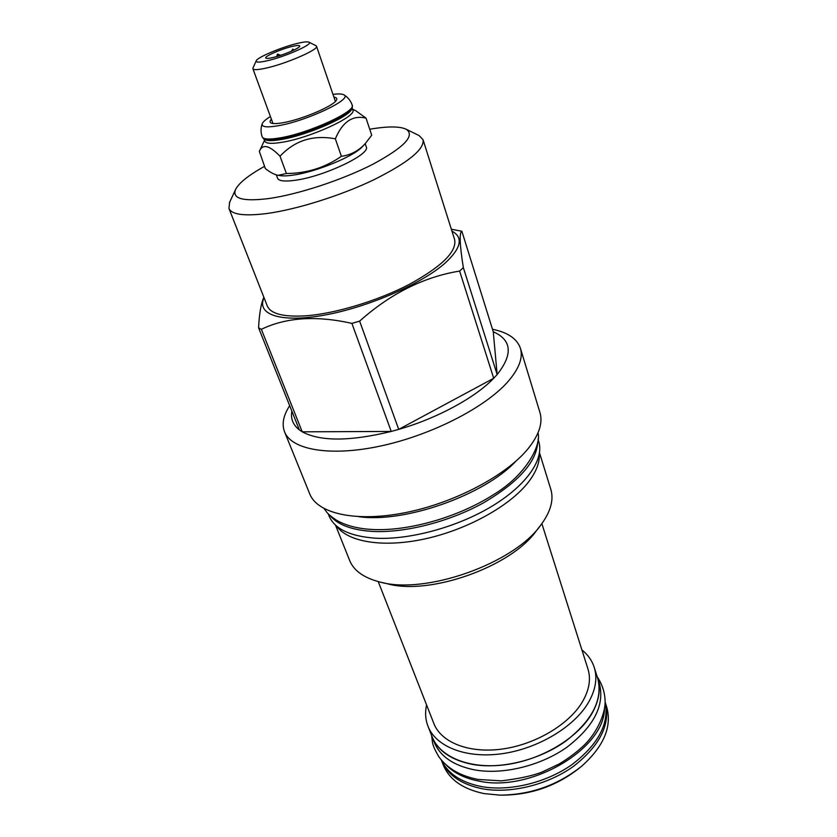 <?xml version="1.0" encoding="UTF-8"?>
<svg xmlns="http://www.w3.org/2000/svg" width="837" height="837" viewBox="0 0 837 837"><rect width="100%" height="100%" fill="white"/><g stroke="black" fill="none" stroke-linecap="round" stroke-linejoin="round"><path stroke-width="1.26" d="M280.793 55.273L277.424 54.081L276.744 56.518M277.424 54.081L278.146 56.11M293.787 50.147L292.866 49.027L291.506 51.193M292.866 49.027L293.327 50.366M292.814 46.286C281.713 48.724 263.529 56.665 265.863 58.109C266.511 58.621 268.708 58.464 272.454 57.627C282.76 55.409 300.054 48.086 299.751 46.108C299.709 45.198 297.397 45.261 292.814 46.286M298.422 43.158C282.76 46.642 257.043 57.376 256.206 60.86C255.766 62.493 259.219 62.513 266.564 60.913C284.549 57.083 314.21 43.89 308.979 42.174C307.618 41.536 304.103 41.86 298.422 43.158M253.015 67.943L252.91 68.749C253.58 70.067 257.712 69.91 265.308 68.278C285.417 64.072 319.148 49.456 316.512 46.223L315.926 45.658M335.386 101.403L316.512 46.223M271.418 119.262C269.744 121.009 269.598 122.254 270.979 122.997C272.925 123.907 277.078 123.792 283.429 122.631C302.795 119.283 335.082 105.316 336.61 99.76C337.217 98.306 336.328 97.437 333.921 97.123M252.91 68.749L272.967 123.51M270.414 116.531C265.685 119.45 262.964 121.846 262.243 123.74C261.406 127.057 266.846 127.705 278.564 125.676C307.294 120.8 353.591 98.661 343.871 94.832C342.113 93.817 338.483 93.671 332.98 94.372M352.178 105.033C356.593 111.258 308.958 133.188 280.071 137.875C269.315 139.695 263.362 139.371 262.201 136.891L263.896 139.193C266.574 140.449 272.088 140.354 280.447 138.911C306.499 134.663 350.096 115.705 352.314 107.879L352.178 105.033C350.546 100.524 347.784 97.134 343.871 94.832M352.189 108.119L351.707 109.103C349.521 116.782 306.865 135.353 281.358 139.497C273.165 140.909 267.756 140.993 265.13 139.758L264.136 139.308L264.816 141.16C265.967 143.64 271.816 143.995 282.362 142.238C310.642 137.728 357.179 116.217 352.827 110.003L352.199 108.119M280.039 156.237L286.39 173.5L278.146 175.341C274.536 174.682 270.267 172.432 265.35 168.582L259.344 151.413C262.462 143.608 269.357 145.209 280.039 156.237C294.77 140.459 313.205 134.652 335.344 138.827C342.511 121.752 352.743 114.857 366.031 118.143L355.788 110.746M278.815 175.435L280.071 175.613C283.262 176.126 287.792 175.937 293.661 175.038C316.846 171.773 355.17 155.766 362.662 146.36L364.472 144.414M286.39 173.5C306.614 173.437 324.955 167.714 341.402 156.31C350.912 154.981 358.916 150.681 365.413 143.399L371.722 135.207L366.031 118.143M276.325 174.912L277.57 178.229C278.857 181.085 284.852 181.744 295.555 180.227C324.296 176.387 370.969 154.071 366.25 146.831L365.183 143.65M264.513 166.354C248.39 175.32 238.712 183.104 235.469 189.706C232.111 198.767 243.285 201.707 268.97 198.526C298.38 194.383 342.751 179.767 373.166 164.104C404.397 147.155 415.403 135.531 406.186 129.243L419.138 135.584L423.041 139.706C424.579 149.268 408.058 162.681 373.49 179.945C340.188 195.868 296.267 209.606 266.469 213.571C244.163 216.302 231.65 214.596 228.951 208.434L267.285 305.955C270.654 313.812 283.345 317.108 305.369 315.842C334.748 313.781 377.184 301.048 408.874 284.601C441.727 266.626 456.971 251.634 454.627 239.612L423.041 139.706M369.724 129.243C387.479 126.199 399.636 126.209 406.186 129.243M229.662 202.198L228.951 208.434M418.563 135.301L419.138 135.584M264.042 297.7C256.112 314.566 280.562 323.187 324.746 315.068C368.772 307.085 423.051 283.262 445.933 262.358C461.365 247.689 463.374 237.29 451.949 231.158M263.864 297.25C261.008 303.674 259.25 313.875 258.591 327.853L261.364 329.318C286.097 317.359 316.271 315.382 351.885 323.385L359.638 321.126C390.44 293.62 423.763 276.932 459.628 271.062L463.342 267.631C459.691 244.645 459.199 232.519 461.857 231.242L451.342 229.233M291.862 411.124C290.491 418.646 292.992 424.903 299.364 429.904L258.591 327.853M289.686 405.673C283.356 415.403 281.64 424.118 284.559 431.829C291.454 449.835 330.06 456.887 380.605 446.016C431.076 435.24 484.759 407.786 507.546 382.09C518.971 369.044 523.261 357.786 520.415 348.307C517.12 338.765 507.818 332.415 492.48 329.255M299.364 429.904L302.23 431.819C320.362 441.549 350.023 441.434 391.235 431.442L398.715 429.381C437.458 418.228 475.175 397.669 493.704 378.282L497.147 374.537L463.342 267.631M351.885 323.385L391.235 431.442L302.23 431.819L261.364 329.318M459.628 271.062L493.704 378.282L398.715 429.381L359.638 321.126M493.265 331.745L497.147 374.537C513.123 354.313 511.836 340.052 493.265 331.745L461.857 231.242M284.559 431.829L309.742 493.924C317.328 513.583 355.798 522.529 405.286 512.652C454.7 502.88 506.667 475.29 528.314 448.423C539.164 434.769 543.035 422.758 539.917 412.411L520.415 348.307M359.063 516.722C404.784 523.24 484.508 495.012 515.937 461.166M329.998 515.477C337.573 524.768 351.749 530.083 372.538 531.422C404.574 533.138 448.852 521.932 483.012 503.11C518.427 482.342 536.663 461.94 537.741 441.905M328.146 513.698L329.025 515.885C334.476 528.838 349.856 536.255 375.143 538.17C409.314 540.158 457.295 527.184 491.989 506.207C526.745 485.219 544.343 459.21 538.756 441.612L538.055 439.362M539.258 454.345C539.739 462.924 536.015 472.33 528.084 482.551C509.743 505.987 467.454 529.528 425.489 538.777C383.492 548.078 347.889 542.114 336.641 526.096M335.48 525.061L349.678 560.539C353.779 570.646 363.75 577.771 379.559 581.924C424.861 595.191 514.19 563.563 541.037 524.747L541.351 524.328C550.788 511.302 553.937 499.637 550.809 489.31L539.52 452.807M381.609 582.406L386.893 583.64C429.088 595.934 511.365 566.795 536.423 530.679L539.75 526.4M541.863 523.627L587.951 668.972C591.121 679.194 589.206 690.253 582.228 702.149C568.741 724.696 535.125 744.627 501.97 749.084C468.783 753.603 441.078 742.367 433.869 723.534L378.219 581.579M426.567 704.9C424.934 712.444 425.405 719.579 428 726.296C435.805 746.562 465.717 758.699 501.604 753.771C537.459 748.916 573.753 727.28 588.181 702.934C595.588 690.19 597.608 678.357 594.249 667.424C592.041 660.581 587.919 654.733 581.903 649.889M428 726.296L432.143 736.78C440.011 757.203 469.881 769.527 505.621 764.704C541.33 759.965 577.415 738.339 591.707 713.898C599.041 701.092 601.018 689.186 597.628 678.179L594.249 667.424M431.337 734.729L432.08 736.811C437.992 751.092 451.572 760.31 472.811 764.474C501.122 769.433 538.819 760.195 565.163 741.551C592.261 720.688 603.1 699.554 597.691 678.158L599.407 683.609C604.837 705.078 594.05 726.254 567.047 747.138C540.786 765.782 503.173 774.978 474.903 769.946C453.685 765.729 440.105 756.46 434.173 742.116L432.08 736.811M596.969 676.076L597.691 678.158M446.341 765.133C454.052 773.106 464.995 778.441 479.182 781.151C530.595 792.461 604.147 748.969 604.429 709.148M441.277 759.944C447.722 773.545 461.041 782.407 481.244 786.539C508.948 791.697 545.598 783.034 571.556 764.913C598.288 744.627 609.472 723.628 605.109 701.929M441.423 760.268L441.465 760.373C447.471 774.895 461.03 784.353 482.133 788.747C510.246 794.01 547.534 784.98 573.491 766.336C600.181 745.432 610.759 724.11 605.235 702.379L605.203 702.274M441.465 760.373L443.307 765.049C449.333 779.624 462.892 789.124 483.974 793.57L499.825 795.14C530.47 794.878 557.777 785.211 581.757 766.127C603.812 746.311 612.14 726.662 606.741 707.171L605.235 702.379M502.891 795.15C531.464 794.794 556.95 785.765 579.382 768.063M341.402 156.31L335.344 138.827M256.206 60.86L252.962 68.059M308.979 42.174L316.041 45.721M262.201 136.891C260.631 132.372 260.642 127.988 262.243 123.74M352.555 109.166L356.29 110.997M264.513 140.344L259.344 151.413M235.469 189.706L229.39 202.784M537.992 432.928C541.445 443.171 528.189 474.192 492.428 495.326C457.651 517.35 408.372 531.359 372.528 529.497C357.65 528.722 345.461 525.521 335.961 519.892C326.127 513.029 327.33 512.568 324.149 508.655M597.252 676.83C602.347 684.488 604.973 692.774 605.12 701.688C605.35 712.392 598.277 731.067 584.571 744.804C577.143 751.867 568.7 758.238 559.221 763.951L542.334 771.934C532.939 775.711 519.296 778.682 501.405 780.858L478.325 779.477C460.58 776.098 447.429 768.544 438.881 756.815C431.212 743.716 432.813 742.618 431.589 735.493"/></g></svg>
